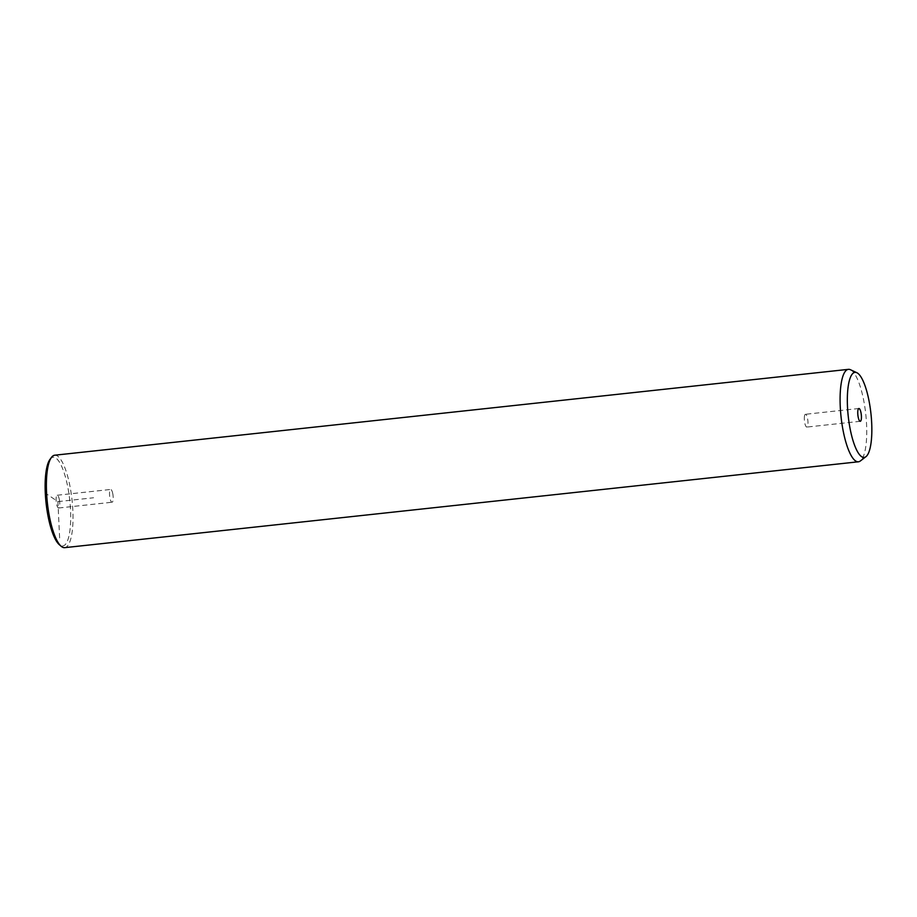 <?xml version="1.0" encoding="UTF-8"?>
<svg xmlns="http://www.w3.org/2000/svg" width="917" height="917" viewBox="0 0 917 917"><rect width="100%" height="100%" fill="white"/><g stroke="black" fill="none" stroke-linecap="round" stroke-linejoin="round"><path stroke-width="0.69" stroke-dasharray="4.58 3.44" d="M112.814 493.919A6.43 1.719 83.8 0 0 110.67 489.449A6.43 1.719 83.8 0 0 109.902 497.771A6.43 1.719 83.8 0 0 112.046 502.241A6.43 1.719 83.8 0 0 112.814 493.919M50.011 459.348A44.624 11.921 -96.2 0 1 65.371 476.817A44.624 11.921 -96.2 0 1 69.979 530.037A44.624 11.921 -96.2 0 1 59.238 544.606M59.364 499.708A6.43 1.719 -96.2 0 1 58.608 508.018A6.43 1.719 -96.2 0 1 56.464 503.548A6.43 1.719 -96.2 0 1 57.221 495.237A6.43 1.719 -96.2 0 1 59.364 499.708M54.699 455.21A46.492 12.425 -96.2 0 1 68.901 481.219A46.492 12.425 -96.2 0 1 72.26 531.023A46.492 12.425 -96.2 0 1 64.694 547.655M850.46 369.734A46.492 12.425 -96.2 0 1 863.367 398.746A46.492 12.425 -96.2 0 1 865.98 445.158A46.492 12.425 -96.2 0 1 860.329 460.976M804.404 416.582A6.43 1.719 -96.2 0 1 805.447 414.289A6.43 1.719 -96.2 0 1 807.418 417.888A6.43 1.719 -96.2 0 1 807.877 424.777A6.43 1.719 -96.2 0 1 806.834 427.07A6.43 1.719 -96.2 0 1 804.874 423.482A6.43 1.719 -96.2 0 1 804.404 416.582M59.628 537.924L57.92 501.622L47.397 494.481M57.92 501.622L93.545 497.771M858.897 408.501L805.447 414.289M860.284 421.293L806.834 427.07M57.221 495.237L110.67 489.449M58.608 508.018L112.046 502.241"/><path stroke-width="1.38" d="M865.946 456.677L860.329 460.976A46.492 12.425 -96.2 0 1 858.415 461.79L64.694 547.655A46.492 12.425 -96.2 0 1 61.072 546.211L59.238 544.606A44.624 11.921 -96.2 0 1 45.85 473.218A44.624 11.921 -96.2 0 1 50.011 459.348L51.467 457.4A46.492 12.425 -96.2 0 1 54.699 455.21L848.42 369.345A46.492 12.425 -96.2 0 1 850.46 369.734L856.868 372.726A42.767 11.428 -96.2 0 1 868.743 399.434A42.767 11.428 -96.2 0 1 871.15 442.12A42.767 11.428 -96.2 0 1 865.946 456.677A42.767 11.428 -96.2 0 1 851.859 436.515A42.767 11.428 -96.2 0 1 848.03 387.673A42.767 11.428 -96.2 0 1 856.868 372.726M61.072 546.211A46.492 12.425 -96.2 0 1 47.134 471.842A46.492 12.425 -96.2 0 1 51.467 457.4M858.415 461.79A46.492 12.425 -96.2 0 1 844.213 435.781A46.492 12.425 -96.2 0 1 840.843 385.977A46.492 12.425 -96.2 0 1 848.42 369.345M861.327 418.989A6.43 1.719 -96.2 0 1 860.284 421.293A6.43 1.719 -96.2 0 1 858.312 417.693A6.43 1.719 -96.2 0 1 857.853 410.805A6.43 1.719 -96.2 0 1 858.897 408.501A6.43 1.719 -96.2 0 1 860.857 412.1A6.43 1.719 -96.2 0 1 861.327 418.989"/></g></svg>
